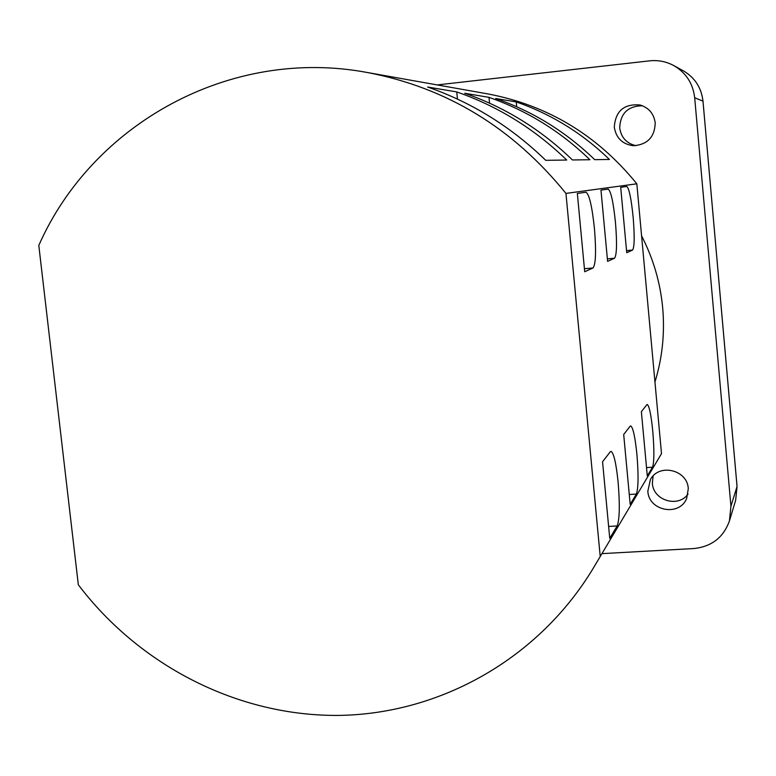 <?xml version="1.0" encoding="UTF-8"?>
<svg xmlns="http://www.w3.org/2000/svg" width="776" height="776" viewBox="0 0 776 776"><rect width="100%" height="100%" fill="white"/><g stroke="black" fill="none" stroke-linecap="round" stroke-linejoin="round"><path stroke-width="1.16" d="M610.237 451.836L611.11 451.38C613.865 453.262 616.212 463.611 618.142 482.43C619.956 504.769 619.626 519.28 617.172 525.953L609.742 538.302L602.554 461.749L610.237 451.836M630.093 426.257L630.742 425.908C633.1 427.605 635.166 437.218 636.941 454.746C638.6 475.193 638.405 488.288 636.368 494.05L630.19 504.332L623.691 434.502L630.093 426.257M585.948 192.235L585.987 192.225C589.275 194.252 592.098 206.406 594.455 228.697C596.278 251.22 595.803 264.315 593.029 267.962L584.706 271.736L577.344 193.447L585.948 192.235M608.112 189.101L608.142 189.092C610.906 190.954 613.341 202.09 615.465 222.489C617.133 243.092 616.823 255.013 614.524 258.233L607.598 261.366L600.973 190.11L608.112 189.101M646.777 404.752L647.271 404.48C649.308 406.032 651.151 415.005 652.791 431.398C654.323 450.245 654.226 462.176 652.519 467.21L647.291 475.901L641.374 411.716L646.777 404.752M626.727 186.463L626.746 186.463C629.093 188.19 631.227 198.462 633.158 217.27C634.69 236.253 634.496 247.185 632.566 250.066L626.727 252.704L620.703 187.317L626.727 186.463M614.291 127.235C616.134 138.147 622.517 144.307 633.429 145.713C647.446 144.685 654.711 137.08 655.216 122.899C653.896 113.723 648.862 107.757 640.093 105.002C624.02 103.615 615.417 111.036 614.291 127.235M642.47 105.769C627.959 105.982 620.363 113.374 619.694 127.933C621.159 137.507 626.572 143.434 635.922 145.694M647.834 491.198C648.668 511.083 679.485 516.874 686.692 498.376L688.293 488.667C687.497 469.752 658.989 463 650.395 479.587L647.834 491.198M653.101 475.998L652.364 483.283C653.12 500.472 678.205 508.135 688.04 494.079M654.944 382.015C662.335 357.988 664.916 333.302 662.694 307.946C660.318 282.6 653.285 258.573 641.587 235.856M593.262 568.216L661.501 453.64L636.824 183.815C597.394 135.237 547.778 105.284 487.968 93.935L367.058 72.459C229.871 46.803 92.237 124.073 38.8 245.42L78.328 584.794C139.942 666.041 238.494 716.549 339.481 715.404C440.302 713.765 538.67 658.843 593.262 568.216L661.501 453.64M600.178 556.033L565.947 193.408L636.824 183.815M730.934 506.214L737.045 486.503L702.978 101.123L694.685 97.766L730.934 506.214L729.43 520.929C723.455 537.496 711.553 546.711 693.715 548.554L601.982 553.637M437.208 84.923L649.599 60.848C658.155 59.946 666.215 61.517 673.762 65.572L683.239 70.761C694.821 77.542 701.397 87.669 702.978 101.123L702.978 101.152M694.685 97.766C693.007 83.488 686.033 72.76 673.762 65.572M545.751 160.322L566.722 160.04C534.625 128.961 497.959 106.263 456.754 91.927L427.595 87.019C471.827 102.422 511.209 126.857 545.751 160.322M572.445 159.963L589.896 159.73C560.485 131.29 526.846 110.502 488.996 97.359L464.708 93.266C505.089 107.311 541.008 129.543 572.445 159.963M594.697 159.662L609.441 159.468C582.301 133.259 551.232 114.082 516.234 101.937L495.68 98.484C532.831 111.385 565.84 131.774 594.697 159.662M565.947 193.408C512.82 127.827 446.52 87.513 367.058 72.459M516.7 106.739L516.234 101.937M489.559 103.159L488.996 97.359M457.452 99.095L456.754 91.927M729.43 520.929L735.629 500.413L737.035 486.387M626.533 250.609L632.566 250.066M646.524 467.598L652.519 467.21M607.365 258.874L614.524 258.233M584.415 268.729L593.029 267.962M629.268 494.487L636.368 494.05M608.627 526.448L617.172 525.953M683.239 70.761C694.83 77.552 701.417 87.678 702.988 101.132L737.054 486.436L735.629 500.413"/></g></svg>
